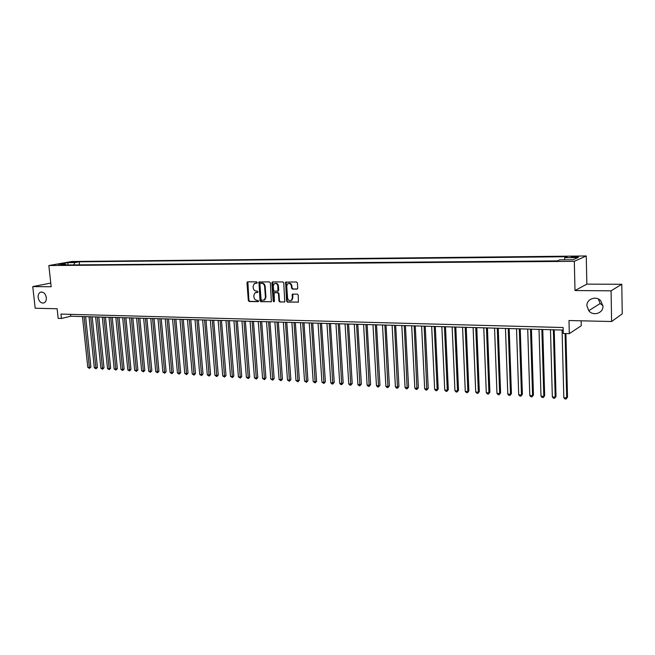 <?xml version="1.0" encoding="UTF-8"?>
<svg xmlns="http://www.w3.org/2000/svg" width="655" height="655" viewBox="0 0 655 655"><rect width="100%" height="100%" fill="white"/><g stroke="black" fill="none" stroke-linecap="round" stroke-linejoin="round"><path stroke-width="0.98" d="M257.243 282.551L256.604 281.855L247.721 281.822L246.968 282.804L248.335 300.53L249.244 301.521L258.103 301.66L258.643 300.981L256.85 300.26C255.213 300.047 254.238 298.983 253.927 297.067L253.821 295.585L254.901 292.9L257.71 292.367L257.947 291.778L257.3 291.082L256.146 291.074C254.508 290.861 253.534 289.797 253.231 287.881L253.117 286.399L254.271 283.64L256.997 283.156L257.243 282.551M586.913 305.828L588.771 310.716C593.127 316.488 603.427 313.188 602.96 306.073L600.7 300.719C596.025 295.438 586.43 299.065 586.913 305.828M598.367 299.016L600.152 303.535L602.944 305.664M38.146 297.509C39.046 301.603 40.978 303.421 43.942 302.946C45.711 302.094 46.505 300.326 46.325 297.632C45.449 293.571 43.541 291.745 40.61 292.155C38.792 292.99 37.965 294.775 38.146 297.509M575.909 256.424L571.209 256.866L573.854 257.325L578.57 256.883L575.909 256.424M296.936 289.158L297.747 288.143L297.395 283.001L296.437 281.977L285.613 282.117L286.571 301.103L287.512 302.127L298.393 302.061L298.23 295.102L297.272 294.079L292.318 294.234L292.245 298.09L291.5 300.195C289.567 301.251 288.257 300.53 287.57 298.033L286.726 286.071L287.578 283.844C289.494 282.927 290.771 283.672 291.401 286.096L291.54 288.102L292.49 289.117L297.345 289.035M50.754 283.066L32.75 286.612L35.182 308.243L57.132 308.751L58.18 318.371L61.439 318.469L60.964 314.089L563.112 327.533L563.259 333.469L569.31 333.649L581.255 325.731L581.141 320.811M611.074 290.812L621.783 284.27L586.855 284.139L575 290.55L611.074 290.812L611.606 321.515L568.99 320.532L569.31 333.649M575 290.55L574.32 261.337L48.838 265.545L71.829 261.509L586.25 255.974L574.32 261.337M32.75 286.612L51.164 286.743L48.838 265.545M270.351 282.894L269.426 281.896L258.995 281.986L259.986 300.702L260.895 301.709L271.375 301.693L270.351 282.894M272.636 281.904L282.821 281.937L283.762 282.952L284.769 301.873L279.89 302.004L278.956 300.989L278.432 293.677L277.499 292.67L274.15 292.801L274.388 301.218L274.175 301.783L273.192 301.202L271.85 282.903L272.636 281.904M621.783 284.27L622.25 313.86L611.606 321.515M70.936 262.401L76.93 261.877L70.936 262.401M564.364 259.83L564.856 257.693L567.164 256.711L79.189 261.82L74.932 262.573L73.696 264.923M564.856 257.693L578.005 257.562L573.043 259.757L559.722 259.871L557.307 260.903L61.136 265.029L65.533 264.243L58.344 264.309L67.776 262.647L74.932 262.573M272.365 282.764L272.308 281.977M586.855 284.139L586.25 255.974M61.439 318.469L70.74 316.218L563.169 330.063M70.543 314.343L70.74 316.218M79.509 264.874L79.189 261.82M66.221 264.988L65.533 264.243M68.079 264.972L67.776 262.647M257.063 283.099L255.27 283.255M255.925 292.474L257.767 292.31M247.86 281.822L248.892 300.375L249.792 301.365L258.479 301.505M259.527 281.863L260.534 300.547L261.443 301.546L271.358 301.701M260.436 283.255L259.896 283.951L261.083 299.638L261.722 300.334L264.407 299.843L265.414 297.214L264.612 286.464C264.301 284.532 263.318 283.459 261.664 283.263L260.747 283.181M263.867 300.17L264.956 299.679L265.955 297.059L265.414 297.214M260.985 283.116L262.213 283.116C263.867 283.32 264.849 284.385 265.16 286.317L265.955 297.059M284.728 301.914L279.89 302.004M274.764 292.597L278.031 292.515L278.964 293.522L279.497 300.833L280.43 301.84M272.193 282.051L272.742 281.904L273.733 301.046L274.232 301.726M277.876 286.071C277.286 283.713 276.05 282.952 274.183 283.779L273.274 286.047L273.585 290.231L274.51 291.238L277.867 291.09L277.876 286.071L278.416 285.924C277.974 283.844 276.885 283.001 275.149 283.386M277.933 291.107L278.719 290.116L278.187 290.263M278.416 285.924L278.719 290.116M288.609 283.394C290.378 283.001 291.491 283.852 291.933 285.948L292.073 287.946L293.022 288.97L297.395 289.002M290.951 300.571L292.032 300.039L292.769 297.935L292.245 298.09M292.9 294.029L292.769 297.935M286.178 281.945L287.103 300.948L288.044 301.963L298.32 302.119M82.456 316.545L87.786 367.34L89.407 367.447L90.889 366.988L85.625 316.635M90.889 366.988L89.481 368.372L84.086 316.594M89.481 368.372L87.786 367.34M89.006 316.733L94.304 367.758L95.941 367.856L97.415 367.398L92.183 316.823M97.415 367.398L96.007 368.798L90.652 316.774M96.007 368.798L94.304 367.758M95.614 316.914L100.878 368.175L102.532 368.282L103.998 367.815L98.807 317.004M103.998 367.815L102.589 369.215L97.276 316.963M102.589 369.215L100.878 368.175M102.286 317.102L107.518 368.593L109.189 368.7L110.646 368.233L105.48 317.192M110.646 368.233L109.238 369.641L103.957 317.151M109.238 369.641L107.518 368.593M109.017 317.29L114.216 369.019L115.902 369.133L117.351 368.659L112.226 317.38M117.351 368.659L115.943 370.075L110.711 317.339M115.943 370.075L114.216 369.019M115.812 317.487L120.978 369.453L122.681 369.559L124.122 369.084L119.03 317.577M124.122 369.084L122.714 370.509L117.523 317.536M122.714 370.509L120.978 369.453M122.673 317.675L127.807 369.887L129.518 369.993L130.959 369.518L125.899 317.765M130.959 369.518L129.551 370.951L124.393 317.724M129.551 370.951L127.807 369.887M129.6 317.872L134.693 370.329L136.428 370.435L137.861 369.96L132.834 317.962M137.861 369.96L136.445 371.393L131.336 317.921M136.445 371.393L134.693 370.329M136.584 318.068L141.644 370.771L143.396 370.877L144.82 370.394L139.834 318.158M144.82 370.394L143.412 371.844L138.344 318.117M143.412 371.844L141.644 370.771M143.642 318.264L148.669 371.213L150.429 371.328L151.854 370.845L146.9 318.355M151.854 370.845L150.437 372.294L145.418 318.314M150.437 372.294L148.669 371.213M150.773 318.469L155.751 371.663L157.536 371.778L158.952 371.295L154.04 318.559M158.952 371.295L157.536 372.752L152.566 318.518M157.536 372.752L155.751 371.663M157.97 318.666L162.907 372.122L164.708 372.236L166.116 371.745L161.245 318.764M166.116 371.745L164.7 373.211L159.779 318.723M164.7 373.211L162.907 372.122M165.232 318.87L170.136 372.58L171.954 372.695L173.354 372.204L168.523 318.969M173.354 372.204L171.929 373.677L167.058 318.928M171.929 373.677L170.136 372.58M172.568 319.083L177.431 373.047L179.265 373.162L180.657 372.662L175.868 319.173M180.657 372.662L179.233 374.144L174.41 319.132M179.233 374.144L177.431 373.047M179.978 319.288L184.792 373.514L186.642 373.637L188.026 373.129L183.285 319.378M188.026 373.129L186.609 374.619L181.836 319.337M186.609 374.619L184.792 373.514M187.453 319.501L192.226 373.989L194.101 374.111L195.477 373.604L190.777 319.591M195.477 373.604L194.052 375.102L189.336 319.55M194.052 375.102L192.226 373.989M195.01 319.714L199.742 374.464L201.625 374.586L203.001 374.079L198.342 319.804M203.001 374.079L201.576 375.585L196.909 319.763M201.576 375.585L199.742 374.464M202.641 319.927L207.324 374.947L209.232 375.069L210.591 374.562L205.981 320.017M210.591 374.562L209.166 376.068L204.556 319.976M209.166 376.068L207.324 374.947M210.345 320.139L214.979 375.438L216.911 375.561L218.262 375.045L213.694 320.238M218.262 375.045L216.838 376.568L212.285 320.197M216.838 376.568L214.979 375.438M218.131 320.36L222.716 375.929L224.665 376.052L226.008 375.536L221.488 320.459M226.008 375.536L224.583 377.059L220.088 320.418M224.583 377.059L222.716 375.929M225.991 320.582L230.535 376.428L232.5 376.551L233.835 376.027L229.365 320.68M233.835 376.027L232.402 377.567L227.973 320.639M232.402 377.567L230.535 376.428M233.933 320.803L238.42 376.928L240.41 377.059L241.736 376.527L237.315 320.901M241.736 376.527L240.311 378.074L235.931 320.86M240.311 378.074L238.42 376.928M241.957 321.032L246.395 377.436L248.401 377.567L249.719 377.034L245.355 321.122M249.719 377.034L248.294 378.59L243.979 321.089M248.294 378.59L246.395 377.436M250.071 321.261L254.451 377.951L256.473 378.082L257.783 377.542L253.469 321.351M257.783 377.542L256.351 379.106L252.109 321.318M256.351 379.106L254.451 377.951M258.258 321.49L262.581 378.467L264.628 378.598L265.93 378.058L261.673 321.58M265.93 378.058L264.497 379.63L260.322 321.548M264.497 379.63L262.581 378.467M266.536 321.72L270.802 378.991L272.873 379.122L274.158 378.582L269.958 321.818M274.158 378.582L272.726 380.162L268.615 321.777M272.726 380.162L270.802 378.991M274.895 321.957L279.104 379.523L281.2 379.654L282.469 379.106L278.326 322.055M282.469 379.106L281.044 380.694L277 322.014M281.044 380.694L279.104 379.523M283.345 322.194L287.496 380.056L289.608 380.187L290.869 379.638L286.784 322.293M290.869 379.638L289.445 381.235L285.465 322.252M289.445 381.235L287.496 380.056M291.884 322.432L295.978 380.596L298.107 380.727L299.36 380.178L295.339 322.53M299.36 380.178L297.935 381.783L294.029 322.497M297.935 381.783L295.978 380.596M300.506 322.678L304.542 381.136L306.696 381.276L307.94 380.719L303.977 322.776M307.94 380.719L306.507 382.332L302.684 322.735M306.507 382.332L304.542 381.136M309.234 322.923L313.196 381.693L315.374 381.832L316.602 381.267L312.705 323.021M316.602 381.267L315.178 382.888L311.428 322.981M315.178 382.888L313.196 381.693M318.043 323.169L321.949 382.25L324.151 382.389L325.363 381.824L321.531 323.267M325.363 381.824L323.938 383.453L320.262 323.234M323.938 383.453L321.949 382.25M326.951 323.423L330.791 382.807L333.018 382.954L334.222 382.381L330.447 323.521M334.222 382.381L332.789 384.018L329.195 323.48M332.789 384.018L331.905 383.961L330.791 382.807M335.958 323.676L339.724 383.38L341.976 383.519L343.171 382.946L339.47 323.775M343.171 382.946L341.738 384.6L338.226 323.734M341.738 384.6L340.837 384.542L339.724 383.38M345.062 323.93L348.763 383.953L351.031 384.1L352.21 383.519L348.583 324.029M352.21 383.519L350.785 385.181L347.355 323.996M350.785 385.181L349.876 385.124L348.763 383.953M354.265 324.184L357.892 384.534L360.185 384.681L361.355 384.1L357.794 324.29M361.355 384.1L359.931 385.77L356.582 324.25M359.931 385.77L359.005 385.705L357.892 384.534M363.566 324.446L367.119 385.124L369.445 385.271L370.599 384.681L367.111 324.544M370.599 384.681L369.166 386.36L365.908 324.512M369.166 386.36L368.241 386.303L367.119 385.124M372.973 324.716L376.453 385.713L378.803 385.869L379.941 385.271L376.527 324.815M379.941 385.271L378.516 386.966L375.348 324.782M378.516 386.966L377.575 386.9L376.453 385.713M382.487 324.978L385.885 386.319L388.259 386.466L389.381 385.869L386.049 325.085M389.381 385.869L387.956 387.572L384.886 325.044M387.956 387.572L387.007 387.506L385.885 386.319M392.108 325.248L395.423 386.925L397.831 387.08L398.936 386.475L395.677 325.355M398.936 386.475L397.511 388.186L394.531 325.322M397.511 388.186L396.553 388.12L395.423 386.925M401.834 325.527L405.068 387.539L407.5 387.694L408.589 387.089L405.42 325.625M408.589 387.089L407.164 388.808L404.282 325.592M407.164 388.808L406.198 388.743L405.068 387.539M411.668 325.797L414.828 388.161L417.276 388.317L418.357 387.703L415.262 325.903M418.357 387.703L416.932 389.43L414.148 325.871M416.932 389.43L415.95 389.373L414.828 388.161M421.615 326.084L424.686 388.783L427.166 388.947L428.231 388.333L425.226 326.182M428.231 388.333L426.806 390.069L424.121 326.149M426.806 390.069L425.816 390.003L424.686 388.783M431.678 326.362L434.658 389.422L437.172 389.586L438.22 388.964L435.297 326.468M438.22 388.964L436.795 390.707L437.172 389.586L434.216 326.436M436.795 390.707L435.796 390.642L434.658 389.422M441.855 326.648L444.753 390.061L447.291 390.224L448.315 389.602L445.49 326.755M448.315 389.602L446.898 391.363L447.291 390.224L444.417 326.722M446.898 391.363L445.883 391.297L444.753 390.061M452.155 326.935L454.955 390.716L457.526 390.879L458.533 390.249L455.798 327.041M458.533 390.249L457.116 392.017L457.526 390.879L454.75 327.009M457.116 392.017L456.085 391.952L454.955 390.716M462.569 327.23L465.279 391.371L467.875 391.534L468.865 390.904L466.221 327.336M468.865 390.904L467.449 392.681L467.875 391.534L465.189 327.303M467.449 392.681L466.409 392.615L465.279 391.371M473.107 327.525L475.718 392.034L478.346 392.206L479.321 391.559L476.775 327.631M479.321 391.559L477.904 393.352L478.346 392.206L475.759 327.598M477.904 393.352L476.856 393.287L475.718 392.034M483.767 327.827L486.28 392.705L488.941 392.877L489.891 392.23L487.443 327.934M489.891 392.23L488.483 394.032L488.941 392.877L486.452 327.901M488.483 394.032L487.418 393.966L486.28 392.705M494.558 328.13L496.965 393.385L499.659 393.557L500.592 392.91L498.242 328.237M500.592 392.91L499.184 394.719L499.659 393.557L497.276 328.204M499.184 394.719L498.103 394.654L496.965 393.385M505.48 328.442L507.781 394.081L510.499 394.253L511.416 393.589L509.172 328.54M511.416 393.589L510.008 395.415L510.499 394.253L508.223 328.515M510.008 395.415L508.919 395.35L507.781 394.081M516.525 328.744L518.719 394.777L521.478 394.949L522.371 394.285L520.234 328.851M522.371 394.285L520.962 396.119L521.478 394.949L519.309 328.826M520.962 396.119L519.865 396.054L518.719 394.777M527.709 329.064L529.789 395.481L532.581 395.653L533.448 394.99L531.426 329.17M533.448 394.99L532.048 396.832L532.581 395.653L530.525 329.137M532.048 396.832L530.935 396.766L529.789 395.481M539.024 329.383L540.997 396.193L543.814 396.373L544.665 395.694L542.749 329.481M544.665 395.694L543.265 397.56L543.814 396.373L541.873 329.457M543.265 397.56L542.143 397.487L540.997 396.193M550.478 329.702L552.337 396.914L555.194 397.094L556.021 396.414L554.22 329.809M556.021 396.414L554.621 398.289L555.194 397.094L553.36 329.784M554.621 398.289L553.483 398.215L552.337 396.914M562.072 330.03L563.816 397.642L566.706 397.831L567.508 397.143L565.912 333.551M567.508 397.143L566.116 399.026L566.706 397.831L565.085 333.526M566.116 399.026L564.962 398.952L563.816 397.642M74.76 262.237L74.711 261.738M256.105 283.091L255.556 283.238M256.809 292.302L256.252 292.457M249.792 301.365L249.244 301.521M248.892 300.375L248.335 300.53M247.524 282.665L246.968 282.804M271.301 301.742L270.892 301.865M261.443 301.546L260.895 301.709M260.534 300.547L259.986 300.702M259.192 282.706L258.635 282.854M265.16 286.317L264.612 286.464M262.213 283.116L261.664 283.263M284.679 301.947L284.254 302.078M279.497 300.833L278.956 300.989M278.964 293.522L278.432 293.677M278.031 292.515L277.499 292.67M275.157 292.482L274.617 292.638M273.733 301.046L273.192 301.202M272.39 282.755L271.85 282.903M293.022 288.97L292.49 289.117M292.073 287.946L291.54 288.102M291.933 285.948L291.401 286.096M292.556 294.881L292.024 295.037M298.287 302.151L297.845 302.291M288.044 301.963L287.512 302.127M287.103 300.948L286.571 301.103M285.817 282.813L285.285 282.96M600.152 303.535L588.771 310.716M41.38 291.999L40.61 292.155M247.786 281.822L247.344 281.937M259.495 281.863L258.995 281.986M264.956 299.679L264.407 299.843M278.408 290.943L277.867 291.09M292.032 300.039L291.5 300.195M292.851 294.079L292.318 294.234M286.145 281.969L285.613 282.117"/></g></svg>
